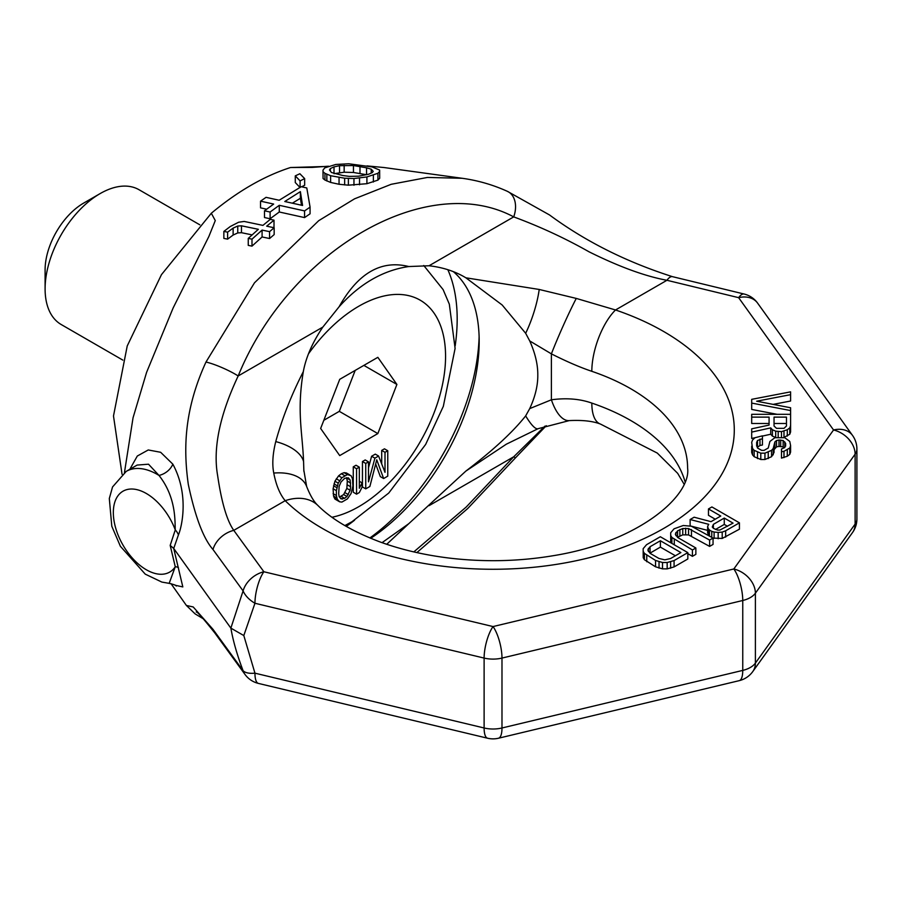 <?xml version="1.0" encoding="UTF-8"?>
<svg xmlns="http://www.w3.org/2000/svg" width="902" height="902" viewBox="0 0 902 902"><rect width="100%" height="100%" fill="white"/><g stroke="black" fill="none" stroke-linecap="round" stroke-linejoin="round"><path stroke-width="1.35" d="M757.601 303.117A23.351 23.351 0 0 0 744.127 294.029A23.351 7.374 103.6 0 0 738.625 297.66A23.351 17.612 144.3 0 1 757.601 303.117L852.525 435.429A23.351 17.612 144.3 0 0 833.549 429.972A23.351 17.612 -144.3 0 1 855.119 454.191A23.351 13.485 180 0 0 856.9 449.038L856.9 518.932A23.351 13.485 180 0 1 855.119 524.096L855.119 454.191L755.391 593.2L755.391 663.105A23.351 13.485 180 0 1 742.752 670.4L742.752 600.495L501.986 658.077L501.986 727.982A23.351 13.485 180 0 1 484.115 727.982L254.95 673.174L243.811 635.56L230.867 628.119L173.714 548.45L182.824 586.92L175.112 585.24M170.985 583.617L186.41 605.479L193.208 606.956L212.996 629.337L243.089 670.705A23.351 9.978 158.6 0 0 254.95 673.174A23.351 7.295 103.4 0 0 258.446 683.423L487.621 738.231A23.351 7.295 103.4 0 1 484.115 727.982L484.115 658.077L254.95 603.269L243.811 635.56M212.996 629.337A23.351 17.578 143.9 0 0 214.901 633.069L244.994 674.437A23.351 17.578 144 0 1 243.089 670.705C237.147 655.066 233.077 640.871 230.867 628.119L243.089 590.9L212.996 549.51C203.435 538.641 195.193 516.914 188.292 484.351C183.591 450.459 183.467 411.256 205.972 362.052L254.488 282.811L318.722 220.674L354.531 198.835L391.186 184.301L427.424 177.446L462.14 178.28L384.207 167.558L367.024 165.9M178.438 534.875A15.571 11.782 25.1 0 0 175.27 529.925L170.185 545.394L173.714 548.45L178.438 534.875C181.234 528.628 189.894 495.762 172.846 464.169L160.646 452.285L148.255 449.963L137.318 456.017L129.832 469.288M122.052 474.26L113.494 415.98L127.227 345.962L161.458 274.648L211.316 213.244L215.285 220.584L208.869 236.482L173.15 307.932L146.586 372.368L133.045 417.795L124.465 472.468M211.316 213.244C237.711 191.269 264.117 176.025 290.512 167.524L323.626 166.543M328.508 166.216L312.261 167.4L290.512 167.524M322.995 170.117L323.051 178.517L324.957 180.05L330.617 182.429L339.051 184.279L348.375 185.169L366.911 183.704L377.927 180.118L379.697 178.269L379.641 170.072L372.064 166.915L348.724 163.769L335.769 164.468L324.765 167.873L322.995 170.117L323.051 171.775L324.957 173.331L330.617 175.721L344.654 178.213L353.956 178.528L366.911 176.939L377.927 173.274L379.697 171.38M295.281 175.867L300.084 180.896L304.662 178.607L299.87 173.736L295.281 175.867L295.281 182.542L300.084 187.548M301.584 186.793L304.662 185.271L304.662 178.607M264.489 210.809L264.489 217.54L270.104 218.758L279.282 211.993L304.572 217.596L310.074 213.797L310.074 207.133L306.793 187.954L301.178 186.703L279.158 200.255L266.045 197.335L260.543 201.169L273.656 204.066L264.489 210.809L270.104 212.026L279.282 205.306L304.572 210.91L310.074 207.133M260.543 201.169L260.543 207.855L266.609 209.196M223.854 231.408L227.608 232.164L233.122 228.116L237.756 226.03L241.477 225.804L258.344 229.311L248.253 238.399L251.996 239.154L262.087 230.089L269.574 231.656L274.163 227.766L266.676 226.176L274.005 220.178L270.262 219.366L262.922 225.387L244.194 221.441L238.613 222.23L230.292 226.515L223.854 231.408L223.854 238.399L227.608 239.143L233.122 235.05L237.756 232.93L241.477 232.693L252.075 234.881M248.253 238.399L248.253 245.378L251.996 246.122L262.087 236.955L269.574 238.523L274.163 234.588L274.163 227.766M273.238 227.575L274.005 226.954L274.005 220.178M334.011 173.691L344.158 172.226L353.449 172.474L366.562 174.74M292.361 203.187L300.377 198.282L301.505 205.228M178.438 567.651A15.571 4.758 -16.9 0 0 175.27 566.738L169.17 583.357C174.458 584.665 176.815 585.567 176.251 586.063M170.185 545.394L175.27 566.749A46.69 26.959 -120 0 1 125.299 548.856A46.69 26.959 -120 0 1 125.299 490.113A46.69 26.959 -120 0 1 175.27 529.925C174.785 522.1 176.6 497.735 159 475.433L148.514 464.203L137.138 465.071L126.235 471.374A62.261 35.945 60 0 1 159 475.433A15.559 11.467 -33.7 0 0 172.846 464.169M346.255 526.407A176.657 101.994 120 0 0 354.554 520.217M455.172 345.928A176.657 101.994 120 0 0 457.179 319.037A176.657 101.994 -60 0 0 447.832 269.687M369.876 537.964A176.657 101.994 120 0 0 479.12 336.626M370.688 538.302A164.987 95.251 120 0 0 479.188 341.272A164.987 95.251 -60 0 0 453.571 271.829M303.873 471.318L303.568 461.52C302.474 432.227 296.657 411.774 303.309 371.647C305.947 357.327 312.453 342.467 322.837 327.088L339.118 306.748C359.819 283.713 383.034 270.318 408.764 266.541L429.048 265.763C442.983 267.364 455.251 271.378 465.872 277.805L502.166 304.989L525.663 333.289L529.722 340.933C535.202 353.144 537.896 364.543 537.795 375.108C537.908 385.515 535.213 396.677 529.722 408.606L525.663 415.89C512.843 432.092 492.909 450.493 465.872 471.081L408.764 523.69L382.053 542.666M529.722 340.933L551.393 353.866C566.524 361.522 579.997 367.339 591.825 371.32A194.561 112.333 180 0 1 687.606 468.104C691.327 495.423 639.417 541.798 553.4 555.677C519.225 561.405 484.622 562.217 449.613 558.124C424.041 555.012 400.601 549.521 379.268 541.651C352.118 531.278 331.654 519.214 317.876 505.458L317.876 505.458A46.69 32.844 -45.6 0 1 317.932 505.515M529.722 408.606L551.393 399.789C566.524 397.771 579.997 398.876 591.825 403.093A194.561 112.333 180 0 1 684.99 481.51M465.872 277.805L539.216 289.463L576.265 298.415A46.69 2.965 114 0 0 551.393 353.866L551.393 399.789A46.69 18.886 -94.7 0 0 569.252 420.603L538.099 428.687A46.69 8.952 -111.7 0 1 525.663 415.89M539.216 289.463A46.69 12.989 108.3 0 1 525.663 333.289M212.996 549.51A23.351 17.578 -36.1 0 1 233.776 530.365L285.19 500.689C279.913 494.33 276.091 485.129 273.757 473.065C272.032 464.327 272.697 453.83 275.753 441.585C282.191 418.302 291.38 394.997 303.309 371.647M233.776 530.365C226.954 520.713 221.565 502.425 217.619 475.501C212.849 448.407 219.705 415.224 238.173 375.965C289.497 250.012 427.131 170.557 513.712 216.886C539.96 226.605 565.058 238.229 588.995 251.782C618.997 266.699 644.986 276.204 666.939 280.285L738.625 297.66L833.549 429.972L733.822 568.982L493.044 626.563L263.88 571.755L233.776 530.365M576.265 298.415L615.525 309.972A46.69 19.359 108.8 0 0 591.825 371.32M275.753 441.585A46.69 23.802 3.5 0 1 303.568 461.52M273.757 473.065A46.69 26.789 -20.5 0 1 306.635 486.46L303.861 470.303M465.872 471.081L506.326 444.19M546.262 425.699L515.527 457.788A23.351 1.026 -139.6 0 1 513.712 456.784L544.909 426.15M683.964 483.979L677.661 473.325L657.299 453.086L600.484 424.075A46.69 19.359 -71.2 0 1 591.825 403.093M214.901 633.069L214.901 633.069A23.351 17.578 143.9 0 0 214.913 633.08C202.713 617.746 196.489 610.744 196.23 612.063L196.23 612.063M254.95 603.269A23.351 7.295 -76.6 0 1 263.88 571.755A23.351 17.578 -36 0 0 243.089 590.9A23.351 15.199 -154.2 0 0 254.95 603.269M205.972 362.052A23.351 3.642 24.1 0 1 238.173 375.965L322.837 327.088M462.14 178.28C477.846 180.434 492.943 184.786 507.431 191.359L507.431 191.359A23.351 16.394 114.5 0 1 513.712 216.886L429.048 265.763M507.431 191.359L549.487 214.935C585.251 241.319 626.236 261.896 672.441 276.655A23.351 7.385 103.6 0 0 666.939 280.285L615.525 309.972A241.251 139.291 180 0 1 663.646 528.459A241.251 139.291 180 0 1 285.19 500.689A46.69 32.844 -45.6 0 1 317.876 505.458C313.952 501.839 310.198 495.502 306.635 486.46L306.635 486.46M715.263 519.214L708.465 515.29L708.465 508.942L720.766 516.034L711.013 521.66L694.134 517.207L690.12 519.529L690.12 525.877L707.63 530.387M690.12 519.529L708.746 524.321L707.63 526.328L707.63 532.676L708.724 535.562M713.054 538.099L722.209 538.449L739.426 529.192L739.426 522.833L711.903 506.947L708.465 508.942M687.831 553.681L692.42 556.331L695.859 554.347L695.859 547.988L677.706 537.513L675.327 534.153L677.582 530.827L682.758 528.516L688.553 528.549L709.615 540.05L713.054 538.066L691.406 526.227L683.288 525.505L674.076 528.798L670.671 532.789L670.716 535.461L671.911 537.479L692.42 549.972L695.859 547.988M677.47 537.288L682.758 534.863L688.553 534.897L709.615 546.398L713.054 544.413L713.054 538.066M670.671 532.789L670.716 541.82L671.562 543.23M643.16 548.675L643.205 557.707L644.4 559.714L655.54 566.806L662.519 568.858L667.164 568.88L674.076 566.918L687.831 558.981L687.831 552.622L660.32 536.735L646.565 544.684L643.16 548.675L643.205 551.347L644.4 553.366L655.54 560.458L662.519 562.498L667.164 562.532L674.076 560.57L687.831 552.622M751.693 403.081L790.603 410.568L790.603 407.76L756.654 401.21L790.603 394.659L790.603 391.851L751.693 399.338L751.693 409.429L777.039 414.311M773.115 404.389L790.603 401.007L790.603 394.659M751.693 417.119L751.693 423.478L769.079 423.478L769.079 425.079L751.693 428.822L751.693 432.103L770.736 427.886L772.394 429.758L775.697 431.156L781.493 431.63L787.288 429.758L789.78 427.886L790.603 425.541L790.603 414.311L751.693 414.311L751.693 417.119L769.079 417.119L769.079 425.079M751.693 432.103L751.693 438.451L754.997 437.718L752.516 440.052L751.693 442.397L752.516 448.474L754.173 450.346L760.792 453.165L764.941 453.165L771.56 450.346L773.217 448.474L774.874 441.924L776.532 440.526L779.012 440.052L783.15 440.526L785.631 443.333L784.808 447.539L781.493 448.948L781.493 451.755L783.985 451.282L789.78 448.012L790.603 445.667L789.78 441.461L784.808 437.718L774.874 437.718L769.902 441.461L768.245 448.012L764.107 450.346L761.626 450.346L757.488 448.012L756.654 442.397L757.488 440.526L762.449 438.654L762.449 435.846L754.997 437.718M762.449 436.072L770.736 434.234L772.394 436.117L775.946 437.56M783.737 437.56L789.78 434.234L790.603 431.9L790.603 425.541M781.493 451.755L781.493 458.115L787.288 456.243L789.78 454.36L790.603 452.026L790.603 445.667M757.24 447.448L759.969 445.475L762.449 445.002L762.449 438.654M751.693 446.14L751.693 452.488L752.516 454.833L754.173 456.705L760.792 459.513L764.941 459.513L771.56 456.705L774.04 452.488L774.04 446.14M774.04 449.681L776.532 446.873L779.012 446.411L783.15 446.873L784.289 447.843M715.523 529.474L724.272 524.423L727.553 526.306M649.959 553.174L660.388 547.108L675.372 555.756M774.04 426.015L774.04 423.478L786.465 423.478L786.465 426.015L783.985 428.349L776.532 428.349L774.04 426.015L774.04 417.119L786.465 417.119L786.465 426.015M755.391 593.2A23.351 17.612 -144.3 0 0 733.822 568.982A23.351 7.295 -103.4 0 1 742.752 600.495A23.351 13.485 180 0 0 755.391 593.2M501.986 658.077A23.351 7.295 -103.4 0 0 493.044 626.563A23.351 7.295 -76.6 0 0 484.115 658.077A23.351 13.485 180 0 0 501.986 658.077M725.67 537.13L725.67 530.782L739.426 522.833M722.209 538.449L722.209 532.101L725.67 530.782M718.161 538.765L718.161 532.405L722.209 532.101M714.102 538.404L714.102 532.045L718.161 532.405M711.768 537.321L711.768 531.368L714.102 532.045M709.434 535.968L709.434 530.015L711.768 531.368M708.25 535.021L708.25 528.673L709.434 530.015M707.63 526.328L708.25 528.673M713.381 524.355L724.272 518.064L733.055 523.137L719.864 530.072L717.541 530.06L713.459 528.369L712.276 527.016L713.381 524.355L713.381 528.279M680.875 552.576L670.558 558.541L664.797 559.838L658.979 558.473L650.195 553.4L647.816 550.04L650.071 546.713L660.388 540.749L680.875 552.576M724.272 524.423L724.272 518.064M674.268 544.797L674.268 539.497M692.42 556.331L692.42 549.972M671.911 543.432L671.911 537.479M670.716 541.82L670.716 535.461M709.615 546.398L709.615 540.05M691.462 535.923L691.462 529.564M688.553 534.897L688.553 528.549M685.644 534.548L685.644 528.2M682.758 534.863L682.758 528.516M679.882 535.856L679.882 529.497M677.582 537.175L677.582 530.827M675.88 535.664L675.88 532.484M674.076 566.918L674.076 560.57M670.626 568.237L670.626 561.878M667.164 568.88L667.164 562.532M662.519 568.858L662.519 562.498M659.035 568.17L659.035 561.811M655.54 566.806L655.54 560.458M646.757 561.743L646.757 555.384M644.4 559.714L644.4 553.366M643.205 557.707L643.205 551.347M660.388 547.108L660.388 540.749M650.071 553.061L650.071 546.713M648.369 551.55L648.369 548.371M790.603 414.311L790.603 410.568M789.78 434.234L789.78 427.886M787.288 436.117L787.288 429.758M783.985 437.515L783.985 431.156M781.493 437.245L781.493 431.63M778.189 437.245L778.189 431.63M775.697 437.515L775.697 431.156M772.394 436.117L772.394 429.758M770.736 434.234L770.736 427.886M785.631 446.14L785.631 443.333M784.808 447.539L784.808 441.924M783.15 446.873L783.15 440.526M780.67 446.411L780.67 440.052M779.012 446.411L779.012 440.052M776.532 446.873L776.532 440.526M774.874 448.283L774.874 441.924M773.217 454.833L773.217 448.474M771.56 456.705L771.56 450.346M768.245 458.577L768.245 452.218M764.941 459.513L764.941 453.165M760.792 459.513L760.792 453.165M757.488 458.577L757.488 452.218M754.173 456.705L754.173 450.346M752.516 454.833L752.516 448.474M759.969 445.475L759.969 439.116M757.488 446.873L757.488 440.526M756.654 446.14L756.654 442.397M789.78 454.36L789.78 448.012M787.288 456.243L787.288 449.884M783.985 457.641L783.985 451.282M339.118 306.748C358.015 273.08 381.219 259.675 408.764 266.541M739.257 680.649A23.351 7.295 76.6 0 0 742.752 670.4L501.986 727.982A23.351 7.295 76.6 0 1 498.479 738.231L739.257 680.649A23.351 23.351 0 0 0 752.787 671.55L852.525 532.541A23.351 23.351 0 0 0 856.9 518.932M852.525 532.541A23.351 17.612 35.7 0 0 855.119 524.096L755.391 663.105A23.351 17.612 35.7 0 1 752.787 671.55M413.815 551.9L466.199 507.048L513.712 456.784L429.048 505.661M386.732 544.278L408.764 523.69M377.927 180.118L377.927 173.274M373.36 182.024L373.36 175.225M366.911 183.704L366.911 176.939M359.526 184.786L359.526 178.055M353.956 185.248L353.956 178.528M348.375 185.169L348.375 178.449M344.654 184.933L344.654 178.213M339.051 184.279L339.051 177.57M330.617 182.429L330.617 175.721M326.851 181.031L326.851 174.311M324.957 180.05L324.957 173.331M323.051 178.517L323.051 171.775M366.55 167.806L371.252 169.193L373.202 171.369L372.323 172.564L368.67 174.221L358.522 176.194L349.232 176.375L342.704 175.507L331.44 172.496L329.489 169.926L330.369 168.561L334.011 166.87L339.535 165.697L353.449 165.54L366.55 167.806L366.55 174.729M300.377 191.63L302.576 205.464L284.784 201.507L300.377 191.63L300.377 198.282M371.252 173.037L371.252 169.193M359.988 173.398L359.988 166.464M353.449 172.474L353.449 165.54M344.158 172.226L344.158 165.325M339.535 172.564L339.535 165.697M334.011 173.364L334.011 166.87M330.369 171.064L330.369 168.561M300.084 187.312L300.084 180.896M304.572 217.596L304.572 210.91M279.282 211.993L279.282 205.306M270.104 218.758L270.104 212.026M227.608 239.143L227.608 232.164M233.122 235.05L233.122 228.116M269.574 238.523L269.574 231.656M262.087 236.955L262.087 230.089M251.996 246.122L251.996 239.154M241.477 232.693L241.477 225.804M237.756 232.93L237.756 226.03M45.1 288.911L45.1 269.845A54.481 31.457 -60 0 1 83.615 203.119A54.481 31.457 -60 0 1 83.627 203.119L100.133 193.592A77.82 44.931 -60 0 0 45.1 288.911A77.82 44.931 -60 0 0 61.223 324.54L122.83 360.101M199.838 224.835L139.043 189.736A77.82 44.931 120 0 0 100.133 193.592L83.615 203.119M339.716 455.589L320.65 428.473L339.716 379.336L377.837 357.327L396.903 384.455L377.837 433.58L339.716 455.589M368.501 461.847L365.197 459.941L362.446 461.531L362.446 486.956L365.738 488.861L369.876 486.471L376.754 459.794L383.632 478.534L387.759 476.143L387.759 450.729L385.007 452.319L385.007 472.332L378.581 456.029L374.916 458.148L368.501 481.86L368.501 461.847L365.738 463.436L365.738 488.861M375.672 463.955L380.328 476.628L383.632 478.534M387.759 450.729L384.455 448.824L381.704 450.414L381.704 463.944M378.581 456.029L375.277 454.123L371.613 456.243L368.501 467.755M359.323 467.146L356.019 465.24L353.268 466.83L353.268 492.244L356.572 494.149L359.323 492.56L362.074 487.193L362.074 482.863L359.323 488.241L359.323 467.146L356.572 468.736L356.572 494.149M349.694 474.869L346.391 472.964L344.102 472.659L341.351 473.708L338.6 475.839L334.924 481.206L333.097 488.749L333.548 496.055L334.924 499.054L339.603 501.783L341.892 502.087L347.405 498.907L351.07 493.541L352.907 485.998L352.445 478.691L351.07 475.692L347.405 474.576L341.892 477.744L338.227 483.111L336.39 490.665L336.39 495.525L337.314 499.325L339.603 501.783M346.503 477.688L347.304 481.082L346.853 488.377L343.639 494.567L339.49 497.058M396.903 384.455L363.878 365.389M377.837 433.58L339.31 411.346L355.196 370.395M323.829 420.287L339.31 411.346M371.613 456.243L374.916 458.148M381.704 450.414L385.007 452.319M362.446 461.531L365.738 463.436M350.607 486.776L350.156 490.293L346.943 496.472L344.654 498.332L340.979 498.829L339.141 496.641L338.69 493.665L339.141 486.37L340.979 482.063L344.654 478.319L348.319 477.823L350.156 480.011L350.607 486.776L347.304 484.87M353.268 466.83L356.572 468.736M359.323 481.273L362.074 482.863M334.924 499.054L338.227 500.96M334.011 497.419L337.314 499.325M333.548 496.055L336.852 497.972M333.097 493.62L336.39 495.525M333.097 488.749L336.39 490.665M333.548 485.783L336.852 487.689M334.011 483.9L337.314 485.806M334.924 481.206L338.227 483.111M336.299 478.793L339.603 480.698M338.6 475.839L341.892 477.744M341.351 473.708L344.654 475.613M344.102 472.659L347.405 474.576M346.853 488.377L350.156 490.293M347.304 481.082L350.607 482.998M346.853 478.105L350.156 480.011M340.155 497.848L342.354 499.11M341.351 496.427L344.654 498.332M343.639 494.567L346.943 496.472M345.015 492.684L348.319 494.589M331.992 517.252A122.74 70.863 -60 0 0 358.77 506.676A122.74 70.863 120 0 0 445.565 356.358A122.74 70.863 120 0 0 358.77 306.24A122.74 70.863 -60 0 0 308.585 353.685M126.235 471.374L112.547 486.956L109.311 498.502L111.803 526.261L120.394 546.296L145.256 574.146L161.841 582.072L169.17 583.357M506.214 444.246L538.099 428.687M600.484 424.075C592.828 421.099 582.41 419.937 569.252 420.603M244.994 674.437A23.351 23.351 0 0 0 258.446 683.423M744.127 294.029L672.441 276.655M856.9 449.038A23.351 23.351 0 0 0 852.525 435.429M487.621 738.231A23.351 23.351 0 0 0 498.479 738.231M515.527 457.788L467.71 508.525L416.871 552.588M203.559 618.952L195.103 613.879L186.421 605.479M423.748 265.504L443.107 289.587L449.32 304.154L455.104 348.409L443.333 406.328L425.654 444.438L388.739 493.056L351.96 521.739L344.835 525.595"/></g></svg>
